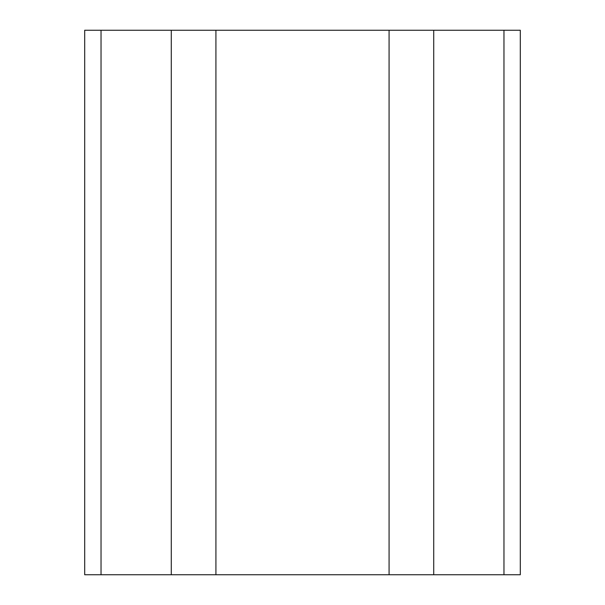 <?xml version="1.0" encoding="UTF-8"?>
<svg xmlns="http://www.w3.org/2000/svg" width="605" height="605" viewBox="0 0 605 605"><rect width="100%" height="100%" fill="white"/><g stroke="black" fill="none" stroke-linecap="round" stroke-linejoin="round"><path stroke-width="0.91" d="M503.965 574.75L520.3 574.75L520.3 30.25L503.965 30.25L503.965 574.75L389.075 574.75L389.075 30.25L503.965 30.25M215.924 574.75L171.275 574.75L171.275 30.25L215.924 30.25L215.924 574.75L389.075 574.75M171.275 30.25L84.7 30.25L84.7 574.75L171.275 574.75M215.924 30.25L389.075 30.25M433.724 30.25L433.724 574.75M101.035 30.25L101.035 574.75"/></g></svg>
